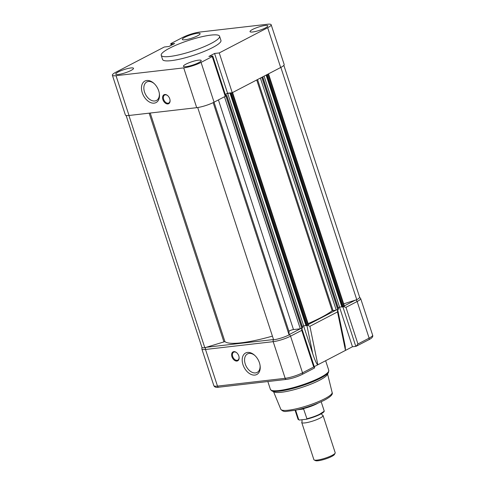 <?xml version="1.0" encoding="UTF-8"?>
<svg xmlns="http://www.w3.org/2000/svg" width="485" height="485" viewBox="0 0 485 485"><rect width="100%" height="100%" fill="white"/><g stroke="black" fill="none" stroke-linecap="round" stroke-linejoin="round"><path stroke-width="0.73" d="M142.263 92.762A12.119 7.978 62.5 0 1 144.021 81.638A12.119 7.978 62.5 0 1 153.951 83.371A12.119 7.978 62.5 0 1 158.716 90.865A12.119 7.978 62.5 0 1 159.389 93.817A12.119 7.978 62.5 0 1 153.09 103.166A12.119 7.978 62.5 0 1 142.263 92.762M154.285 83.687A10.44 6.869 -117.5 0 0 146.791 81.971A10.44 6.869 -117.5 0 0 144.524 92.047A10.44 6.869 -117.5 0 0 156.431 100.492A10.44 6.869 -117.5 0 0 159.329 93.369M162.905 99.619A5.044 3.316 62.5 0 1 163.639 94.987A5.044 3.316 62.5 0 1 167.768 95.709A5.044 3.316 62.5 0 1 169.75 98.831A5.044 3.316 62.5 0 1 170.035 100.055A5.044 3.316 62.5 0 1 167.41 103.948A5.044 3.316 62.5 0 1 162.905 99.619M167.877 95.812A4.48 2.952 -117.5 0 0 164.633 95.054A4.48 2.952 -117.5 0 0 163.657 99.383A4.48 2.952 -117.5 0 0 168.774 103.002A4.48 2.952 -117.5 0 0 170.011 99.91M265.265 27.997A9.354 1.722 161.9 0 1 255.795 31.404A9.354 1.722 161.9 0 1 250.024 31.64A9.354 1.722 161.9 0 1 252.564 29.464A9.354 1.722 161.9 0 1 262.052 26.057A9.354 1.722 161.9 0 1 267.811 25.826A9.354 1.722 161.9 0 1 265.265 27.997M197.577 35.805A9.354 1.722 161.9 0 1 188.101 39.206A9.354 1.722 161.9 0 1 182.33 39.443A9.354 1.722 161.9 0 1 184.876 37.266A9.354 1.722 161.9 0 1 194.358 33.859A9.354 1.722 161.9 0 1 200.117 33.629A9.354 1.722 161.9 0 1 197.577 35.805M198.668 62.674A9.354 1.722 161.9 0 1 189.192 66.081A9.354 1.722 161.9 0 1 183.421 66.318A9.354 1.722 161.9 0 1 185.967 64.141A9.354 1.722 161.9 0 1 195.449 60.728A9.354 1.722 161.9 0 1 201.208 60.504A9.354 1.722 161.9 0 1 198.668 62.674M130.974 70.477A9.354 1.722 161.9 0 1 121.505 73.884A9.354 1.722 161.9 0 1 115.733 74.12A9.354 1.722 161.9 0 1 118.273 71.944A9.354 1.722 161.9 0 1 127.755 68.537A9.354 1.722 161.9 0 1 133.514 68.306A9.354 1.722 161.9 0 1 130.974 70.477M161.22 55.32L162.584 59.509A30.7 5.644 -18.1 0 0 181.505 58.746A30.7 5.644 -18.1 0 0 212.612 47.566A30.7 5.644 -18.1 0 0 220.954 40.431L219.584 36.242A30.7 5.644 -18.1 0 0 200.663 37.005A30.7 5.644 -18.1 0 0 169.562 48.185A30.7 5.644 -18.1 0 0 161.22 55.32A30.7 5.644 -18.1 0 0 180.141 54.562A30.7 5.644 -18.1 0 0 211.242 43.377A30.7 5.644 -18.1 0 0 219.584 36.242M171.235 45.293L170.756 43.826A1.958 0.358 -18.1 0 1 171.29 43.371L182.475 37.545A12.889 2.37 -18.1 0 1 199.832 32.052L267.52 24.25A12.889 2.37 -18.1 0 1 271.163 24.729L284.168 64.511A12.889 2.37 161.9 0 1 280.669 67.506L232.248 92.714L308.175 325.005L307.405 325.405L306.005 325.72L230.035 93.296L230.466 93.072L227.695 93.393L303.658 325.811L302.319 326.514M225.677 95.563L226.762 95.363L225.792 95.921A1.958 0.358 161.9 0 1 225.252 96.357L214.067 102.183A12.889 2.37 161.9 0 1 196.71 107.67L129.022 115.478A12.889 2.37 161.9 0 1 125.379 115L112.374 75.217A12.889 2.37 -18.1 0 0 116.018 75.69L129.022 115.478M225.252 96.357L212.248 56.575L201.063 62.395L214.067 102.183M196.71 107.67L183.712 67.888L116.018 75.69M280.669 67.506L267.665 27.724L219.244 52.932L232.248 92.714L227.574 93.253L225.307 94.436M112.374 75.217A12.889 2.37 -18.1 0 1 115.879 72.223L164.294 47.015L168.968 46.475L174.661 43.511L171.308 43.899L171.69 45.056M212.248 56.575A1.958 0.358 -18.1 0 0 212.782 56.114A1.958 0.358 -18.1 0 0 212.23 56.042L208.883 56.43L214.57 53.471L219.244 52.932M267.665 27.724A12.889 2.37 -18.1 0 0 271.163 24.729M170.756 43.826A1.958 0.358 -18.1 0 0 171.308 43.899M183.712 67.888A12.889 2.37 -18.1 0 0 201.063 62.395M214.57 53.471L227.574 93.253M271.794 390.849L274.146 391.995A28.463 5.232 -18.1 0 0 281.409 392.274A28.463 5.232 -18.1 0 0 319.736 380.149A28.463 5.232 -18.1 0 0 327.296 374.62L328.521 372.31A30.373 5.584 -18.1 0 1 320.452 378.215A30.373 5.584 -18.1 0 1 292.267 388.624A30.373 5.584 -18.1 0 1 271.794 390.849L270.406 389.388A30.7 5.644 -18.1 0 0 289.327 388.624A30.7 5.644 -18.1 0 0 320.433 377.445A30.7 5.644 -18.1 0 0 328.775 370.31L328.521 372.31M259.439 362.804A12.119 7.978 62.5 0 1 260.112 365.757A12.119 7.978 62.5 0 1 253.813 375.105A12.119 7.978 62.5 0 1 242.985 364.702A12.119 7.978 62.5 0 1 244.743 353.571A12.119 7.978 62.5 0 1 254.673 355.311A12.119 7.978 62.5 0 1 259.439 362.804M255.007 355.62A10.44 6.869 -117.5 0 0 247.514 353.911A10.44 6.869 -117.5 0 0 245.246 363.986A10.44 6.869 -117.5 0 0 257.153 372.425A10.44 6.869 -117.5 0 0 260.051 365.308M238.796 355.948A5.044 3.316 62.5 0 1 239.075 357.178A5.044 3.316 62.5 0 1 236.456 361.07A5.044 3.316 62.5 0 1 231.951 356.742A5.044 3.316 62.5 0 1 232.679 352.11A5.044 3.316 62.5 0 1 236.813 352.831A5.044 3.316 62.5 0 1 238.796 355.948M236.922 352.934A4.48 2.952 -117.5 0 0 233.679 352.177A4.48 2.952 -117.5 0 0 232.703 356.499A4.48 2.952 -117.5 0 0 237.814 360.125A4.48 2.952 -117.5 0 0 239.056 357.033M337.554 309.703L337.524 311.922L345.466 350.4L352.462 346.757L355.808 346.375A1.958 0.358 -18.1 0 0 356.014 346.345L357.936 343.968L345.963 307.326L343.01 306.556M307.532 325.338L309.909 326.302L337.524 311.922M301.7 328.369L301.731 330.352L290.545 336.172A12.889 2.37 161.9 0 1 273.194 341.664L285.168 378.306A1.679 1.225 83.4 0 0 286.483 379.391L218.796 387.2C216.201 387.697 214.546 387.175 213.837 385.636A12.889 2.37 161.9 0 0 217.48 386.115A1.679 1.225 83.4 0 0 218.796 387.2M357.936 343.968L369.121 338.142A12.889 2.37 161.9 0 0 372.625 335.147L360.646 298.505A12.889 2.37 161.9 0 1 357.148 301.5L369.121 338.142A1.679 1.103 62.5 0 1 368.758 339.767L356.014 346.345M339.518 307.144L352.462 346.757M337.784 310.176L345.247 346.345L345.466 350.4L317.851 364.781C316.826 364.459 315.141 360.864 312.795 353.989L303.598 325.847M314.274 366.642L317.851 364.781L309.909 326.302M301.731 330.352L313.71 366.993C314.626 367.497 314.85 367.842 314.377 368.018L314.65 367.775L301.864 328.654M322.289 415.099L322.325 415.105A11.204 2.061 161.9 0 1 323.046 415.536A11.204 2.061 161.9 0 1 316.808 419.598A11.204 2.061 161.9 0 1 304.907 422.914A11.204 2.061 161.9 0 1 301.743 422.502A11.204 2.061 161.9 0 1 302.07 421.72M301.743 422.502L313.898 459.695A11.204 2.061 -18.1 0 0 314.207 459.998A11.204 2.061 -18.1 0 0 317.069 460.107A11.204 2.061 -18.1 0 0 328.036 457.161A11.204 2.061 -18.1 0 0 335.135 453.16A11.204 2.061 -18.1 0 0 335.202 452.735L323.046 415.536M314.207 459.998L315.547 460.653A10.112 1.861 -18.1 0 0 318.13 460.75A10.112 1.861 -18.1 0 0 328.03 458.089A10.112 1.861 -18.1 0 0 334.438 454.475L335.135 453.16M300.197 409.11L303.034 408.703A13.725 2.522 -18.1 0 0 317.99 403.162M303.525 408.728L306.926 418.749L306.314 419.252L299.615 420.028L298.73 419.695L295.62 410.183M298.712 419.689L298.73 419.695A13.725 2.522 -18.1 0 1 298.014 419.204L299.184 420.016M306.926 418.749A13.725 2.522 -18.1 0 0 324.107 410.674C325.483 412.511 315.686 416.991 306.478 419.228L306.314 419.252M303.743 409.013L297.802 409.698M272.412 336.129A59.388 10.912 161.9 0 1 224.925 341.586L204.828 347.757A12.325 2.267 161.9 0 1 201.875 347.248L126.124 115.478M128.913 115.491L204.828 347.757M197.698 107.537L273.625 339.827A12.325 2.267 161.9 0 0 289.09 334.929L213.164 102.632M302.573 327.769L300.306 328.794L293.486 329.582A2.801 0.515 -18.1 0 0 290.576 330.382A2.801 0.515 -18.1 0 0 288.951 331.4L289.09 334.929M227.695 93.393L225.361 94.605M305.95 325.55L303.658 325.811M231.872 92.756L230.035 93.296M232.582 92.538L308.478 324.744L308.175 325.005M338.494 309.066L336.226 310.091L332.164 310.764A59.388 10.912 161.9 0 1 308.102 323.598M264.089 76.139L339.579 307.114L338.233 307.811M341.87 306.847L339.579 307.114M266.119 75.084L341.925 307.017L344.095 306.302L344.399 306.041L268.502 73.841M280.851 67.409L356.778 299.694L343.677 303.834M283.852 65.342L359.603 297.105A12.325 2.267 161.9 0 1 356.778 299.694M280.797 409.267A27.008 4.965 -18.1 0 0 288.405 410.207A27.008 4.965 -18.1 0 0 324.774 398.7A27.008 4.965 -18.1 0 0 332.134 392.486C333.146 394.311 330.564 396.888 324.374 400.204C315.535 404.611 305.756 407.976 295.05 410.298L286.386 411.407C284.186 411.795 282.318 411.08 280.797 409.267L273.564 391.71M273.57 339.67A1.679 1.225 83.4 0 0 273.194 341.664L205.501 349.467L217.48 386.115L285.168 378.306A12.889 2.37 161.9 0 0 302.525 372.82A1.679 1.103 62.5 0 1 302.161 374.438C296.99 376.954 291.764 378.603 286.483 379.391M289.084 334.735A1.679 1.103 62.5 0 1 290.545 336.172L302.525 372.82L313.71 366.993M224.464 96.77L300.306 328.794L289.084 334.638M355.632 300.057A1.679 1.103 -117.5 0 1 357.148 301.5L345.963 307.326M355.305 300.16L344.338 305.865M355.808 346.375L342.895 306.872M336.026 310.115L308.399 324.501M306.932 325.587L312.795 353.989M205.979 347.393A1.679 1.225 83.4 0 0 205.501 349.467A12.889 2.37 161.9 0 1 201.857 348.994L213.837 385.636M273.528 339.542L206.301 347.29M306.617 419.185L317.517 415.584L323.828 411.48M150.223 113.029L224.925 341.586M149.15 113.157L223.864 341.737M214.037 102.196L288.951 331.4M218.42 99.916L293.486 329.582M225.846 95.897L301.815 328.315M226.61 95.496L302.579 327.915M230.684 93.223L306.653 325.641M231.442 92.981L307.405 325.405M256.729 79.97L332.164 310.764M257.547 79.546L333.025 310.461M260.384 78.067L336.226 310.091M261.809 77.327L337.73 309.618M262.573 76.927L338.5 309.218M266.689 74.781L342.574 306.944M267.405 74.411L343.325 306.702M268.169 74.011L344.095 306.302M225.786 95.903L212.782 56.114M325.641 360.725L328.775 370.31M360.646 298.505L359.621 297.287M372.625 335.147C373.256 336.663 371.971 338.203 368.758 339.767M302.161 374.438L314.571 367.976M332.134 392.486L327.599 374.05M267.841 381.543L270.406 389.388M201.966 347.399L201.857 348.994M302.088 421.701L301.912 419.761M322.325 415.105L321.306 413.735M295.098 410.292L298.014 419.204M321.191 401.762L324.107 410.674M226.762 95.363L302.731 327.787M262.743 76.836L338.651 309.084"/></g></svg>
